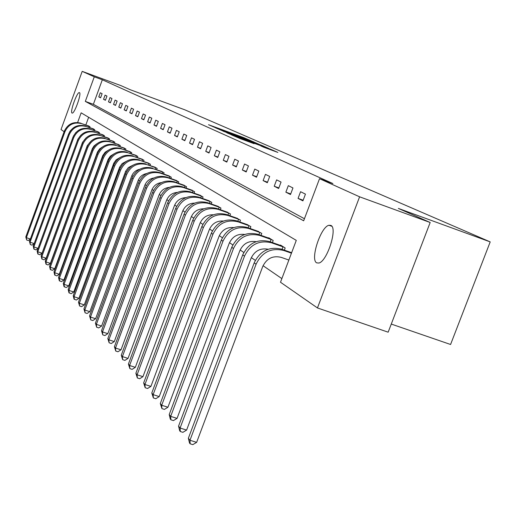 <?xml version="1.0" encoding="UTF-8"?>
<svg xmlns="http://www.w3.org/2000/svg" width="516" height="516" viewBox="0 0 516 516"><rect width="100%" height="100%" fill="white"/><g stroke="black" fill="none" stroke-linecap="round" stroke-linejoin="round"><path stroke-width="0.77" d="M250.795 140.662L243.745 137.617L208.535 124.717L215.443 127.691L250.795 140.662M316.708 262.863C309.903 259.8 320.759 226.601 328.989 225.266L330.872 225.421C337.864 227.84 327.228 261.322 318.907 263.037L316.708 262.863M72.027 113.049C69.763 112.275 76.871 92.196 79.264 92.59L79.458 92.628C81.792 93.215 74.652 113.488 72.246 113.101L72.027 113.049M263.799 147.247L277.866 152.42L270.894 149.35L231.432 134.869L240.443 138.727L254.117 143.7L235.806 136.572L263.128 146.525L270.055 149.221L260.844 145.931L263.799 147.247M64.119 131.69L61.03 129.542L82.205 71.356L120.783 85.553L130.167 89.707L184.754 109.785L490.2 241.894L398.339 208.412L430.17 222.499L359.6 196.809L317.456 307.949L280.498 282.239L296.281 240.379L81.147 112.836L77.632 122.486M82.205 71.356L94.28 76.813L85.321 101.388L303.66 220.79L319.533 178.691L359.6 196.809M319.533 178.691L332.885 183.561L102.329 79.774L94.28 76.813M258.6 144.112L251.099 140.829L215.372 127.749L223.821 131.361L258.6 144.112M262.051 145.486L268.778 148.447L231.981 134.973L226.769 132.805L242.127 138.236L223.112 131.187L259.567 144.538L262.051 145.486L261.883 145.938M391.27 324.067L450.578 344.488L490.2 241.894M102.329 79.774L93.37 104.316L304.44 218.732M98.775 96.892L100.594 97.814L102.11 93.673L100.285 92.77L98.775 96.892L100.684 97.582M103.548 99.324L105.425 100.272L106.96 96.073L105.077 95.138L103.548 99.324L105.509 100.033M108.47 101.826L110.398 102.807L111.959 98.543L110.018 97.582L108.47 101.826L110.489 102.561M113.539 104.406L115.532 105.425L117.119 101.091L115.113 100.098L113.539 104.406L115.623 105.167M118.77 107.07L120.828 108.121L122.44 103.716L120.376 102.697L118.77 107.07L120.925 107.857M124.169 109.824L126.291 110.908L127.936 106.431L125.801 105.374L124.169 109.824L126.394 110.63M129.748 112.662L131.941 113.778L133.612 109.231L131.406 108.147L129.748 112.662L132.044 113.501M135.508 115.597L137.778 116.751L139.475 112.133L137.191 111.004L135.508 115.597L137.882 116.461M141.461 118.628L143.809 119.828L145.538 115.126L143.177 113.959L141.461 118.628L143.919 119.525M147.621 121.77L150.053 123.008L151.807 118.222L149.369 117.022L147.621 121.77L150.162 122.692M154 125.014L156.509 126.297L158.302 121.434L155.78 120.183L154 125.014L156.632 125.975M160.605 128.381L163.204 129.703L165.03 124.756L162.411 123.459L160.605 128.381L163.327 129.368M167.442 131.864L170.138 133.238L172.002 128.2L169.287 126.859L167.442 131.864L170.267 132.889M174.537 135.476L177.336 136.901L179.233 131.767L176.42 130.38L174.537 135.476L177.472 136.54M181.896 139.223L184.799 140.707L186.734 135.476L183.819 134.037L181.896 139.223L184.941 140.333M189.54 143.119L192.558 144.654L194.532 139.326L191.494 137.83L189.54 143.119L192.7 144.267M197.48 147.163L200.614 148.763L202.633 143.325L199.479 141.771L197.48 147.163L200.769 148.356M205.736 151.369L208.999 153.033L211.057 147.492L207.774 145.867L205.736 151.369L209.154 152.607M214.327 155.742L217.726 157.477L219.829 151.82L216.41 150.137L214.327 155.742L217.887 157.032M223.273 160.302L226.814 162.108L228.962 156.335L225.408 154.574L223.273 160.302L226.988 161.643M232.6 165.049L236.296 166.932L238.489 161.044L234.78 159.205L232.6 165.049L236.476 166.455M242.333 170.009L246.19 171.97L248.435 165.952L244.558 164.036L242.333 170.009L246.377 171.467M252.492 175.182L256.523 177.233L258.819 171.086L254.775 169.087L252.492 175.182L256.716 176.711M263.115 180.594L267.327 182.741L269.681 176.446L265.45 174.356L263.115 180.594L267.533 182.187M274.222 186.25L278.634 188.501L281.052 182.064L276.615 179.871L274.222 186.25L278.853 187.921M285.864 192.178L290.489 194.532L292.959 187.947L288.315 185.65L285.864 192.178L290.714 193.926M298.061 198.396L302.918 200.866L305.453 194.119L300.576 191.713L298.061 198.396L303.156 200.227M97.479 152.014L97.866 152.278M102.729 155.619L103.206 155.942M108.16 159.347L108.728 159.734M113.784 163.204L114.442 163.656M119.596 167.197L120.363 167.726M125.62 171.331L126.497 171.938M131.864 175.621L132.864 176.304M138.34 180.065L139.462 180.839M145.061 184.683L146.318 185.541M152.039 189.469L153.446 190.436M159.296 194.448L160.85 195.525M166.836 199.627L168.564 200.814M174.692 205.02L176.595 206.329M182.87 210.638L184.973 212.082M191.397 216.494L193.713 218.081M200.298 222.602L202.84 224.35M209.593 228.988L212.379 230.897M219.313 235.657L222.364 237.753M229.485 242.643L232.819 244.932M240.14 249.957L243.791 252.466M251.318 257.632L255.31 260.374M263.057 265.695L281.865 278.608M88.642 117.28L85.849 124.936M88.23 125.794L90.023 126.762L89.739 127.549M92.835 128.658L94.686 129.658L94.389 130.464M97.576 131.612L99.491 132.644L99.188 133.476M102.471 134.657L104.445 135.721L104.129 136.579M107.521 137.798L109.553 138.894L109.231 139.778M112.733 141.036L114.829 142.171L114.494 143.087M118.112 144.383L120.28 145.557L119.931 146.505M123.672 147.84L125.91 149.053L125.549 150.033M129.419 151.414L131.735 152.672L131.361 153.684M135.36 155.116L137.759 156.412L137.372 157.464M141.507 158.941L143.996 160.282L143.59 161.373M147.879 162.901L150.453 164.294L150.033 165.423M154.477 167.01L157.148 168.448L156.709 169.629M161.321 171.267L164.088 172.763L163.636 173.982M168.416 175.685L171.293 177.233L170.822 178.504M175.788 180.271L178.768 181.884L178.284 183.199M183.444 185.038L186.547 186.708L186.037 188.082M191.404 189.991L194.629 191.733L194.1 193.165M199.686 195.145L203.046 196.957L202.491 198.454M208.316 200.518L211.812 202.401L211.231 203.962M217.3 206.11L220.958 208.083L220.345 209.709M226.679 211.953L230.497 214.005L229.859 215.714M236.476 218.049L240.456 220.19L239.792 221.977M246.706 224.421L250.873 226.666L250.176 228.536M257.413 231.084L261.78 233.432L261.038 235.399M268.623 238.07L268.739 237.76L273.196 240.527L272.422 242.591M280.382 245.384L280.504 245.061L285.18 247.97L284.361 250.137M430.17 222.499L388.161 332.188L317.456 307.949M93.37 104.316L85.321 101.388M251.466 141.049L218.616 128.987L251.466 141.049M257.278 143.964L244.803 139.204L257.187 144.216M30.309 239.166L28.296 240.546L26.658 239.992L25.8 236.954L26.381 237.67L64.977 131.657C68.46 124.401 74.052 121.737 81.747 123.653L89.552 126.472M88.746 125.969L81.747 123.653M70.724 130.309L69.512 132.09M25.8 236.954L64.3 131.187C67.777 123.95 73.356 121.292 81.031 123.208M26.658 239.992L26.381 237.67L30.36 239.018M88.675 127.162L89.004 126.265M34.14 243.675L31.998 245.139L30.341 244.584L29.464 241.488L30.057 242.223L69.26 134.624C72.801 127.265 78.471 124.556 86.275 126.497L94.196 129.355M93.364 128.839L86.275 126.497M75.884 132.457L73.407 136.108M29.464 241.488L68.564 134.147C72.098 126.801 77.755 124.098 85.54 126.039M30.341 244.584L30.057 242.223L34.166 243.61M93.299 130.071L93.641 129.142M80.973 135.011L77.89 139.191L38.068 248.344L35.817 249.879L33.888 249.002L33.237 246.158L33.85 246.925L73.678 137.688C77.271 130.213 83.031 127.465 90.951 129.432L98.982 132.328M98.124 131.799L90.951 129.432M33.237 246.158L72.962 137.191C76.549 129.735 82.289 126.988 90.19 128.955M34.133 249.312L33.85 246.925L38.068 248.344M98.066 133.07L98.421 132.115M86.14 137.772L82.502 142.371L42.041 253.208L39.751 254.762L37.791 253.866L37.126 250.982L37.765 251.763L78.232 140.849C81.883 133.257 87.733 130.458 95.77 132.457L103.922 135.392M103.039 134.844L95.77 132.457M37.126 250.982L77.49 140.333C81.135 132.76 86.965 129.974 94.983 131.967M38.042 254.182L37.765 251.763L42.041 253.208M102.987 136.166L103.348 135.179M91.416 140.7L87.269 145.654L46.143 258.219L43.815 259.8L41.815 258.89L41.145 255.949L41.796 256.762L82.934 144.106C86.643 136.398 92.577 133.554 100.736 135.579L109.018 138.559M108.102 137.991L100.736 135.579M41.145 255.949L82.167 143.577C85.869 135.889 91.79 133.051 99.93 135.069M42.08 259.213L41.796 256.762L46.143 258.219M108.057 139.359L108.431 138.34M96.827 143.77L94.015 145.964L92.377 148.563L50.374 263.399L48.007 264.998L45.969 264.069L45.285 261.083L45.963 261.922L87.784 147.473C91.558 139.636 97.589 136.746 105.87 138.804L114.275 141.823M113.333 141.242L105.87 138.804M45.285 261.083L86.998 146.925C90.758 139.114 96.776 136.23 105.038 138.275M46.24 264.405L45.963 261.922L50.374 263.399M113.294 142.655L113.681 141.603M102.394 146.983L99.665 148.847L97.472 152.02L54.741 268.746L52.335 270.365L50.265 269.416L49.562 266.379L50.265 267.243L92.796 150.949C96.634 142.984 102.755 140.042 111.172 142.132L119.706 145.196M118.732 144.596L111.172 142.132M49.562 266.379L91.983 150.382C95.808 142.442 101.916 139.507 110.308 141.59M50.542 269.765L50.265 267.243L54.741 268.746M118.699 146.06L119.106 144.97M108.128 150.33L105.141 152.226L102.736 155.6L59.256 274.267L56.805 275.912L54.696 274.944L53.987 271.855L54.702 272.751L97.976 154.542C101.878 146.447 108.102 143.454 116.648 145.57L125.317 148.685M124.311 148.06L116.648 145.57M53.987 271.855L97.131 153.955C101.026 145.88 107.231 142.9 115.758 145.009M54.986 275.305L54.702 272.751L59.256 274.267M124.291 149.582L124.704 148.453M114.042 153.826L110.327 156.174L108.179 159.302L63.919 279.975L61.43 281.646L59.282 280.659L58.553 277.511L59.301 278.44L103.329 158.251C107.296 150.021 113.623 146.976 122.311 149.124L131.122 152.285M130.084 151.639L122.311 149.124M58.553 277.511L102.458 157.651C106.419 149.44 112.727 146.409 121.389 148.544M59.579 281.026L59.301 278.44L63.919 279.975M130.064 153.22L130.496 152.052M120.144 157.457L116.126 159.831L113.81 163.133L68.751 285.883L66.209 287.573L64.023 286.567L63.274 283.361L64.049 284.322L108.87 162.095C112.907 153.723 119.344 150.627 128.168 152.8L137.121 156.013M136.05 155.348L128.168 152.8M63.274 283.361L107.967 161.469C111.998 153.123 118.409 150.033 127.22 152.201M64.332 286.948L64.049 284.322L68.751 285.883M136.043 156.987L136.488 155.774M126.452 161.237L122.131 163.63L119.641 167.1L73.743 291.998L71.156 293.714L68.925 292.682L68.17 289.418L68.97 290.411L114.604 166.068C118.712 157.554 125.259 154.4 134.231 156.606L143.332 159.876M142.222 159.18L134.231 156.606M68.17 289.418L113.668 165.423C117.771 156.929 124.298 153.787 133.244 155.987M69.247 293.082L68.97 290.411L73.743 291.998M142.229 160.889L142.687 159.631M132.973 165.172L128.349 167.571L125.678 171.209L78.916 298.325L76.278 300.067L74.007 299.009L73.233 295.694L74.059 296.719L120.544 170.19C124.73 161.521 131.386 158.309 140.513 160.553L149.769 163.869M148.614 163.153L140.513 160.553M73.233 295.694L119.577 169.519C123.75 160.876 130.387 157.67 139.494 159.908M74.336 299.422L74.059 296.719L78.916 298.325M148.627 164.927L149.111 163.624M139.72 169.261C135.843 170.157 133.147 172.473 131.632 176.208L84.276 304.885L81.586 306.652L79.612 306.001L78.477 302.189L79.335 303.253L126.697 174.46C130.961 165.63 137.74 162.359 147.021 164.636L156.438 168.01M155.245 167.268L147.021 164.636M78.477 302.189L125.698 173.763C129.948 164.965 136.708 161.702 145.964 163.972M79.612 306.001L79.335 303.253L84.276 304.885M155.264 169.113L155.768 167.758M146.712 173.518C142.59 174.344 139.72 176.724 138.101 180.665L89.836 311.683L87.088 313.476L85.082 312.819L83.915 308.923L84.805 310.026L133.083 178.884C137.43 169.899 144.325 166.558 153.774 168.874L163.353 172.305M162.114 171.538L153.774 168.874M83.915 308.923L132.044 178.168C136.379 169.203 143.255 165.875 152.672 168.184M85.082 312.819L84.805 310.026L89.836 311.683M162.147 173.453L162.669 172.047M153.962 177.956C149.588 178.684 146.544 181.129 144.815 185.289L95.602 318.74L92.803 320.565L90.758 319.894L89.558 315.915L90.481 317.056L139.707 183.483C144.138 174.324 151.162 170.919 160.779 173.273L170.525 176.762M169.242 175.962L159.638 172.557L160.779 173.273M89.558 315.915L138.63 182.735C143.048 173.602 150.053 170.209 159.638 172.557M90.758 319.894L90.481 317.056L95.602 318.74M169.293 177.962L169.829 176.498M161.482 182.574C156.858 183.206 153.626 185.708 151.794 190.088L101.588 326.067L98.73 327.918L96.647 327.234L95.421 323.171L96.376 324.358L146.589 188.256C151.111 178.923 158.264 175.453 168.048 177.839L177.981 181.387M176.64 180.561L166.868 177.098L168.048 177.839M95.421 323.171L145.467 187.476C149.975 178.175 157.109 174.711 166.868 177.098M96.647 327.234L96.376 324.358L101.588 326.067M176.704 182.645L177.272 181.122M169.293 187.385C164.411 187.908 160.992 190.475 159.038 195.08L107.812 333.678L104.89 335.561L102.768 334.865L101.504 330.704L102.503 331.943L153.742 193.216C158.354 183.702 165.642 180.155 175.614 182.587L185.721 186.199M184.335 185.334L174.382 181.813L175.614 182.587M101.504 330.704L152.575 192.404C157.174 182.922 164.443 179.394 174.382 181.813M102.768 334.865L102.503 331.943L107.812 333.678M184.412 187.508L184.999 185.921M177.414 192.404C172.267 192.803 168.655 195.429 166.578 200.273L114.281 341.592L111.295 343.508L109.134 342.805L107.831 338.541L108.87 339.831L161.179 198.376C165.888 188.669 173.318 185.05 183.477 187.527L193.777 191.197M192.333 190.301L182.193 186.721L183.477 187.527M107.831 338.541L159.966 197.531C164.656 187.856 172.067 184.257 182.193 186.721M109.134 342.805L108.87 339.831L114.281 341.592M192.423 192.571L193.036 190.92M185.863 197.641C180.439 197.905 176.627 200.582 174.427 205.678L121.008 349.829L117.958 351.77L115.758 351.061L114.417 346.7L115.5 348.036L168.925 203.743C173.731 193.842 181.31 190.146 191.655 192.661L202.156 196.403M200.653 195.474L190.327 191.823L191.655 192.661M114.417 346.7L167.661 202.865C172.447 192.997 180.007 189.32 190.327 191.823M115.758 351.061L115.5 348.036L121.008 349.829M200.763 197.841L201.401 196.119M194.655 203.111C188.959 203.227 184.941 205.955 182.6 211.308L128.02 358.407L124.898 360.381L122.653 359.658L121.273 355.189L122.402 356.582L176.988 209.335C181.896 199.234 189.63 195.454 200.182 198.015L210.883 201.827M209.315 200.853L198.795 197.144L200.182 198.015M121.273 355.189L175.672 208.425C180.568 198.35 188.269 194.59 198.795 197.144M122.653 359.658L122.402 356.582L128.02 358.407M209.444 203.33L210.115 201.537M203.82 208.819C197.841 208.774 193.61 211.56 191.12 217.178L135.327 367.347L132.135 369.359L129.845 368.618L128.419 364.044L129.593 365.496L185.399 215.172C190.417 204.852 198.305 200.995 209.07 203.594L219.984 207.477M218.352 206.465L207.619 202.685L209.07 203.594M128.419 364.044L184.031 214.217C189.03 203.936 196.893 200.092 207.619 202.685M129.845 368.618L129.593 365.496L135.327 367.347M218.5 209.057L219.197 207.18M213.379 214.791C207.11 214.572 202.653 217.404 200.015 223.299L142.951 376.674L139.681 378.718L137.346 377.97L135.876 373.274L137.101 374.79L194.177 221.254C199.305 210.715 207.361 206.768 218.345 209.419L229.485 213.379M227.775 212.315L216.83 208.47L218.345 209.419M135.876 373.274L192.745 220.261C197.854 209.76 205.884 205.826 216.83 208.47M137.346 377.97L137.101 374.79L142.951 376.674M227.943 215.037L228.678 213.069M223.357 221.041C216.791 220.629 212.108 223.512 209.303 229.697L150.911 386.413L147.563 388.496L145.177 387.729L143.661 382.911L144.938 384.497L203.349 227.614C208.593 216.843 216.823 212.805 228.033 215.501L239.398 219.539M237.618 218.429L226.453 214.508L228.033 215.501M143.661 382.911L201.853 226.576C207.077 215.843 215.275 211.818 226.453 214.508M145.177 387.729L144.938 384.497L150.911 386.413M237.805 221.28L238.579 219.223M233.793 227.595C226.917 226.963 221.996 229.897 219.016 236.386L159.225 396.591L155.8 398.713L153.362 397.933L151.794 392.986L153.129 394.643L212.934 234.264C218.3 223.247 226.711 219.113 238.16 221.861L249.77 225.976M247.906 224.821L236.509 220.822L238.16 221.861M151.794 392.986L211.367 233.18C216.72 222.203 225.099 218.081 236.509 220.822M153.362 397.933L153.129 394.643L159.225 396.591M248.119 227.814L248.925 225.653M244.707 234.458C237.521 233.6 232.348 236.573 229.181 243.391L167.932 407.24L164.411 409.401L161.927 408.608L160.302 403.525L161.702 405.26L222.97 241.224C228.465 229.949 237.063 225.711 248.757 228.517L260.619 232.716M258.664 231.503L247.029 227.427L248.757 228.517M160.302 403.525L221.325 240.088C226.808 228.852 235.373 224.634 247.029 227.427M161.927 408.608L161.702 405.26L167.932 407.24M258.909 234.651L259.754 232.387M256.142 241.669C248.635 240.553 243.197 243.571 239.83 250.724L177.046 418.392L173.434 420.592L170.893 419.785L170.306 419.057L169.216 414.561L170.68 416.373L233.477 248.512C239.114 236.973 247.906 232.632 259.864 235.49L271.984 239.772M269.939 238.502L258.045 234.348L259.864 235.49M169.216 414.561L231.761 247.319C237.373 235.825 246.138 231.503 258.045 234.348M170.893 419.785L170.68 416.373L177.046 418.392M270.21 241.817L271.1 239.437M268.133 249.241C260.29 247.854 254.582 250.911 251.002 258.419L186.605 430.086L182.896 432.331L180.297 431.511L179.678 430.744L178.555 426.126L180.09 428.035L244.507 256.162C250.286 244.339 259.284 239.888 271.506 242.797L283.903 247.177M281.755 245.842L269.604 241.604L271.506 242.797M178.555 426.126L242.707 254.91C248.46 243.139 257.426 238.702 269.604 241.604M180.297 431.511L180.09 428.035L186.605 430.086M282.059 249.331L283 246.829M288.863 260.045L281.149 257.349C272.816 255.381 266.675 258.432 262.734 266.495L196.635 442.36L192.829 444.644L190.165 443.812L189.52 443.005L188.359 438.271L254.195 262.876C260.096 250.815 269.275 246.261 281.736 249.222L291.637 252.692M188.359 438.271L189.972 440.271L256.084 264.192C262.012 252.079 271.229 247.506 283.736 250.479L291.456 253.182M190.165 443.812L189.972 440.271L196.635 442.36M253.362 142.197L253.524 141.758M244.694 139.636L244.848 139.236M270.713 149.821L270.894 149.35M64.3 131.187L64.977 131.657M68.564 134.147L69.26 134.624M72.962 137.191L73.678 137.688M77.49 140.333L78.232 140.849M82.167 143.577L82.934 144.106M86.998 146.925L87.784 147.473M91.983 150.382L92.796 150.949M97.131 153.955L97.976 154.542M102.458 157.651L103.329 158.251M107.967 161.469L108.87 162.095M113.668 165.423L114.604 166.068M119.577 169.519L120.544 170.19M125.698 173.763L126.697 174.46M132.044 178.168L133.083 178.884M138.63 182.735L139.707 183.483M145.467 187.476L146.589 188.256M152.575 192.404L153.742 193.216M159.966 197.531L161.179 198.376M167.661 202.865L168.925 203.743M175.672 208.425L176.988 209.335M184.031 214.217L185.399 215.172M192.745 220.261L194.177 221.254M201.853 226.576L203.349 227.614M211.367 233.18L212.934 234.264M221.325 240.088L222.97 241.224M231.761 247.319L233.477 248.512M242.707 254.91L244.507 256.162M281.736 249.222L283.736 250.479M254.195 262.876L256.084 264.192M328.989 225.266L331.827 226.279M244.649 139.623L244.797 139.21"/></g></svg>
